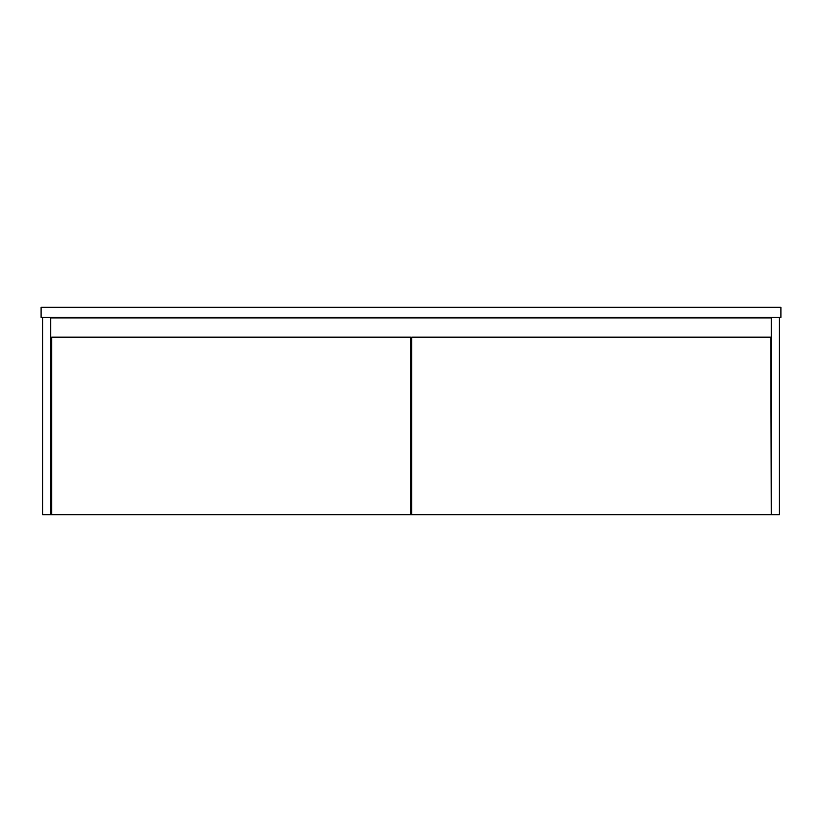 <?xml version="1.0" encoding="UTF-8"?>
<svg xmlns="http://www.w3.org/2000/svg" width="822" height="822" viewBox="0 0 822 822"><rect width="100%" height="100%" fill="white"/><g stroke="black" fill="none" stroke-linecap="round" stroke-linejoin="round"><path stroke-width="1.23" d="M41.1 307.305L780.9 307.305L780.9 317.415L41.1 317.415L41.1 307.305M771.283 317.415L771.283 514.695L770.789 337.143L411.74 337.143L411.74 514.695L42.58 514.695L42.58 317.415M50.717 514.695L50.717 317.415M771.283 514.695L779.42 514.695L779.42 317.415M411.74 506.558L410.753 506.558M51.704 506.558L50.717 506.558M51.704 349.967L50.717 349.967M50.717 317.909L771.283 317.909M411.74 349.967L411 349.967L411 506.558L410.753 349.967M411.74 514.695L770.789 514.695M51.704 514.695L51.704 337.143L410.753 337.143L410.753 514.695"/></g></svg>
